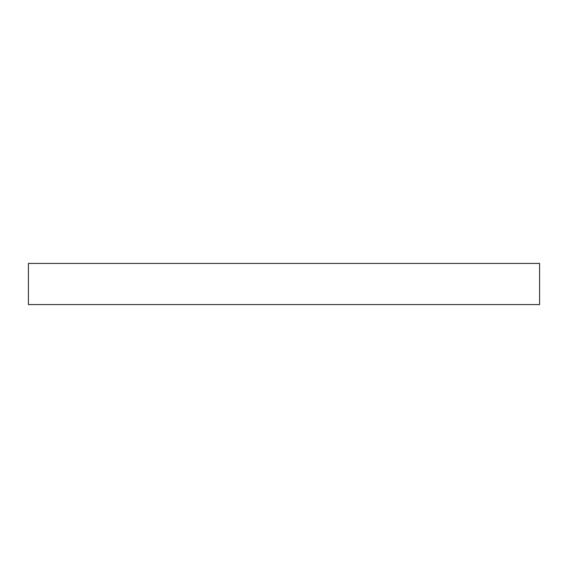 <?xml version="1.0" encoding="UTF-8"?>
<svg xmlns="http://www.w3.org/2000/svg" width="568" height="568" viewBox="0 0 568 568"><rect width="100%" height="100%" fill="white"/><g stroke="black" fill="none" stroke-linecap="round" stroke-linejoin="round"><path stroke-width="0.85" d="M539.6 263.431L28.4 263.431L28.4 304.569L539.6 304.569L539.6 263.431"/></g></svg>
